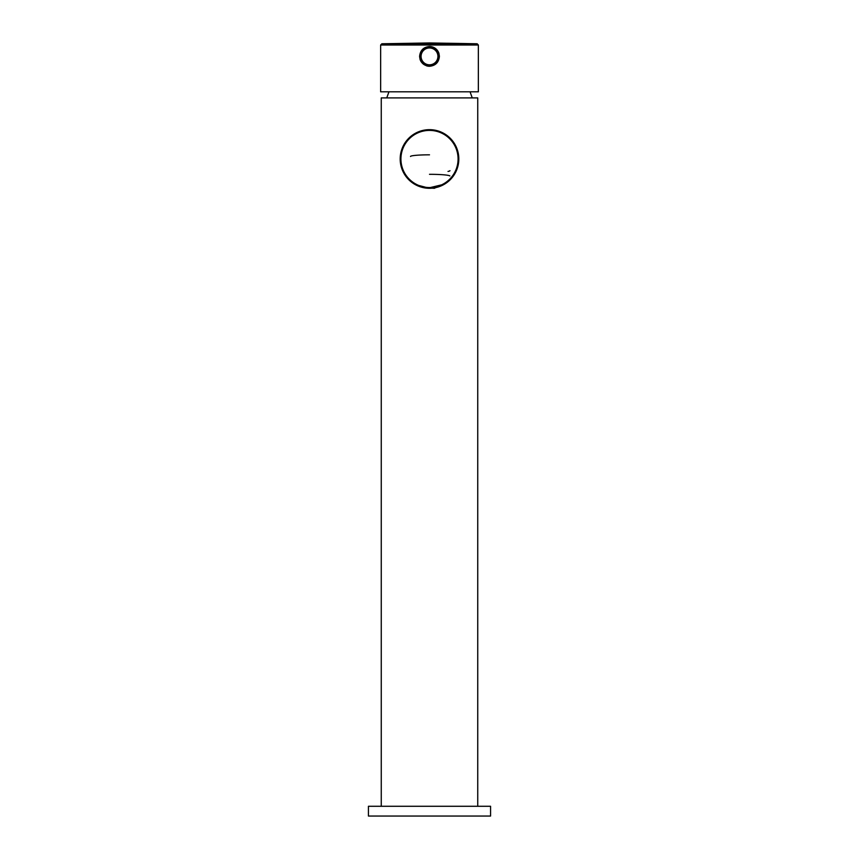 <?xml version="1.0" encoding="UTF-8"?>
<svg xmlns="http://www.w3.org/2000/svg" width="859" height="859" viewBox="0 0 859 859"><rect width="100%" height="100%" fill="white"/><g stroke="black" fill="none" stroke-linecap="round" stroke-linejoin="round"><path stroke-width="1.29" d="M410.505 156.478A18.995 1.654 0 0 1 429.5 154.824M449.955 170.673A20.455 1.782 0 0 1 448.022 171.435M449.88 175.934A20.455 1.782 180 0 0 429.5 174.313M411.998 182.484L409.571 180.476M409.195 180.122L408.573 179.51M408.777 179.703L408.046 178.951M407.714 178.586L408.68 179.606M412.975 183.192L408.111 179.026M415.047 184.47L429.521 188.293A29.313 29.313 0 0 1 400.187 158.979L400.197 159.881M400.24 160.794L400.412 162.609M400.541 163.521L400.702 164.445M400.895 165.368L401.368 167.226M401.658 168.16L401.991 169.094M402.753 170.973L403.193 171.918M403.676 172.852L404.202 173.776M405.362 175.601L405.996 176.492M406.672 177.362L407.381 178.2M416.744 185.361L417.624 185.78M418.548 186.167L420.276 186.8M421.393 187.144L422.338 187.402M423.294 187.627L424.206 187.81M424.217 187.81L434.386 188.293L435.706 187.627M436.662 187.402L437.607 187.144M438.831 186.768L440.452 186.167M441.376 185.78L442.299 185.34M443.223 184.878L445.628 183.45M444.135 184.374L445.037 183.837M445.971 183.225L450.889 179.026M451.265 178.618L452.328 177.362M453.004 176.492L453.638 175.601M454.798 173.776L455.324 172.852M455.807 171.918L456.247 170.973M457.009 169.094L457.342 168.16M457.632 167.226L458.105 165.368M458.298 164.445L458.459 163.521M458.588 162.609L458.76 160.794M458.803 159.881L458.813 158.979A29.313 29.313 0 0 1 429.5 188.293L444.737 184.019M450.32 179.606L450.889 179.016M451.641 178.189L450.438 179.499M450.417 179.51L449.429 180.465M444.49 184.159L427.546 188.218M425.72 188.046L424.614 187.874L425.72 188.046M400.197 158.067L400.187 158.979A29.313 29.313 0 0 1 429.5 129.666A29.313 29.313 0 0 1 458.813 158.979L458.803 158.067M458.76 157.165L458.685 156.252M458.685 156.198L458.588 155.339M458.459 154.427L458.298 153.514M457.879 151.656L456.644 147.92M456.247 146.975L455.807 146.041M455.324 145.107L454.798 144.172M453.638 142.347L453.004 141.467M452.328 140.597L451.619 139.749M450.889 138.933L450.116 138.138M447.657 135.969L445.928 134.702M445.037 134.122L444.135 133.575M442.299 132.608L441.376 132.179M440.442 131.781L439.497 131.427M437.607 130.804L432.85 129.859M431.894 129.763L430.939 129.698M429.983 129.666L429.017 129.666M428.061 129.698L427.106 129.763M426.15 129.859L421.393 130.804M419.503 131.427L418.558 131.781M417.624 132.179L416.701 132.608M414.865 133.575L413.963 134.122M413.072 134.702L412.202 135.314M408.884 138.138L408.111 138.933M407.381 139.749L406.672 140.597M405.996 141.467L405.362 142.347M404.202 144.172L403.676 145.107M403.193 146.041L402.753 146.975M402.356 147.92L401.121 151.656M400.702 153.514L400.541 154.427M400.412 155.339L400.315 156.198M400.315 156.252L400.24 157.165M477.744 806.279L477.744 97.905L381.256 97.905L381.256 806.279M490.564 806.279L368.436 806.279L368.436 816.05L490.564 816.05L490.564 806.279M400.917 158.979A28.583 28.583 0 0 1 429.5 130.396A28.583 28.583 0 0 1 458.083 158.979A28.583 28.583 0 0 1 429.5 187.552A28.583 28.583 0 0 1 400.917 158.979M430.101 66.014L432.485 65.563L430.101 66.014M434.665 64.532L433.795 65.026A9.653 9.653 0 0 0 436.254 63.276L435.738 62.75L437.059 62.374A9.653 9.653 0 0 0 437.532 61.719L437.489 60.345L438.144 60.678A9.653 9.653 0 0 0 439.013 57.993L438.294 57.875L439.142 56.791A9.653 9.653 0 0 0 439.142 55.985L438.294 54.901L439.013 54.772A9.653 9.653 0 0 0 438.144 52.098L437.489 52.42L437.532 51.046A9.653 9.653 0 0 0 437.059 50.391L435.738 50.015L436.254 49.489A9.653 9.653 0 0 0 433.967 47.836L433.634 48.48L432.861 47.342A9.653 9.653 0 0 0 432.098 47.095L430.799 47.567L430.907 46.837A9.653 9.653 0 0 0 428.093 46.837L428.201 47.567L426.902 47.095A9.653 9.653 0 0 0 426.139 47.342L425.366 48.48L425.033 47.836A9.653 9.653 0 0 0 422.746 49.489L423.262 50.015L421.941 50.391A9.653 9.653 0 0 0 421.468 51.046L421.511 52.42L420.856 52.098A9.653 9.653 0 0 0 419.987 54.772L420.706 54.901L419.858 55.985A9.653 9.653 0 0 0 419.858 56.791L420.706 57.875L419.987 57.993A9.653 9.653 0 0 0 420.856 60.678L421.511 60.345L421.468 61.719A9.653 9.653 0 0 0 421.941 62.374L423.262 62.75L422.746 63.276A9.653 9.653 0 0 0 425.033 64.94L425.366 64.285L426.139 65.424A9.653 9.653 0 0 0 426.902 65.681L428.201 65.209L428.093 65.928A9.653 9.653 0 0 0 430.907 65.928L430.799 65.209L432.098 65.681A9.653 9.653 0 0 0 432.861 65.424L433.634 64.285L433.967 64.94L433.054 65.359L434.815 64.436L430.907 65.928A9.653 9.653 0 0 0 431.111 65.896L434.665 64.532M421.071 56.383A8.429 8.429 0 0 0 429.5 64.812A8.429 8.429 0 0 0 437.929 56.383A8.429 8.429 0 0 0 429.5 47.954A8.429 8.429 0 0 0 421.071 56.383M426.902 65.681A9.653 9.653 0 0 0 428.093 65.928L429.5 66.036L427.106 65.735L429.5 66.036L427.106 65.735L426.74 64.865L425.033 64.94A9.653 9.653 0 0 0 426.139 65.424M427.889 65.896L425.205 65.026M431.894 65.735L427.106 65.735L431.894 65.735M437.532 61.719A9.653 9.653 0 0 0 438.144 60.678L435.169 64.189L433.054 65.359L436.254 63.276A9.653 9.653 0 0 0 437.059 62.374M436.393 63.136L438.047 60.849M439.046 54.976L439.153 56.383A9.653 9.653 0 0 0 439.013 54.772L438.681 53.408L439.132 55.781L438.412 56.383L439.013 57.993A9.653 9.653 0 0 0 439.142 56.791M426.139 47.342A9.653 9.653 0 0 0 425.033 47.836L429.5 46.74L431.894 47.041L432.26 47.9L433.054 47.417L435.169 48.576L438.144 52.098A9.653 9.653 0 0 0 437.532 51.046M438.799 53.816L437.65 51.218L438.799 53.816M437.059 50.391A9.653 9.653 0 0 0 436.393 49.629L438.047 51.916M436.393 49.629A9.653 9.653 0 0 0 436.254 49.489L433.967 47.836A9.653 9.653 0 0 0 433.795 47.739L431.111 46.869A9.653 9.653 0 0 0 430.907 46.837L428.093 46.837A9.653 9.653 0 0 0 426.902 47.095M422.07 50.23L422.746 49.489A9.653 9.653 0 0 0 422.607 49.629L420.953 51.916A9.653 9.653 0 0 0 420.856 52.098L420.319 53.408L421.35 51.218L420.319 53.408L421.35 51.218L420.319 53.408L421.35 51.218L422.284 51.143L422.07 50.23L425.946 47.417L422.07 50.23M419.954 57.789L419.847 56.383A9.653 9.653 0 0 0 419.987 57.993L420.588 56.383L419.987 54.772A9.653 9.653 0 0 0 419.858 55.985M421.941 62.374A9.653 9.653 0 0 0 422.746 63.276L425.946 65.359L423.487 63.931L425.946 65.359L423.487 63.931L425.946 65.359L423.831 64.189L420.856 60.678A9.653 9.653 0 0 0 421.468 61.719M422.607 63.136L420.953 60.849M439.132 56.995L437.65 61.558L439.132 56.995M438.466 52.829L435.653 48.952L438.466 52.829M425.205 47.739L427.889 46.869M419.868 55.781L420.319 53.408L419.868 55.781M419.847 56.383L419.954 54.976M419.868 56.995L420.319 59.368L419.868 56.995M421.35 61.558L420.319 59.368L421.35 61.558M436.93 62.535L435.169 64.189L436.93 62.535M427.106 47.041L429.5 46.74L427.106 47.041M433.795 47.739A9.653 9.653 0 0 0 432.861 47.342M432.098 47.095A9.653 9.653 0 0 0 431.111 46.869M422.607 49.629A9.653 9.653 0 0 0 421.941 50.391M421.468 51.046A9.653 9.653 0 0 0 420.953 51.916M424.335 48.233L428.899 46.751L424.335 48.233M430.101 46.751L432.485 47.213L430.101 46.751M420.534 52.829L421.694 50.713L420.534 52.829M420.534 59.937L421.694 62.052L420.534 59.937M431.111 65.896A9.653 9.653 0 0 0 432.098 65.681M432.861 65.424A9.653 9.653 0 0 0 433.795 65.026M439.046 57.789L439.153 56.383M426.515 65.563L424.335 64.532L428.899 66.014L426.515 65.563M423.347 63.824L421.694 62.052L423.347 63.824M419.997 59.153A9.889 9.889 0 0 0 421.436 62.116M426.44 65.789A9.889 9.889 0 0 0 429.5 66.283C423.498 65.681 420.201 62.385 419.611 56.383C420.201 50.38 423.498 47.084 429.5 46.493A9.889 9.889 0 0 1 439.003 53.612M429.5 46.493C435.502 47.084 438.799 50.38 439.389 56.383C438.799 62.385 435.502 65.681 429.5 66.283M478.356 91.806L380.644 91.806L380.644 45.001L478.356 45.001L478.356 91.806M381.847 43.777L477.153 43.777L429.5 42.95L381.847 43.777L380.644 45.001M416.765 185.372L418.462 186.135M421.178 187.079L424.4 187.842M388.944 91.806L386.754 97.905M470.056 91.806L472.246 97.905M434.557 187.853L437.338 187.219M439.282 186.607L441.021 185.931M448.301 181.464L449.257 180.626M478.356 45.001L477.153 43.777"/></g></svg>
